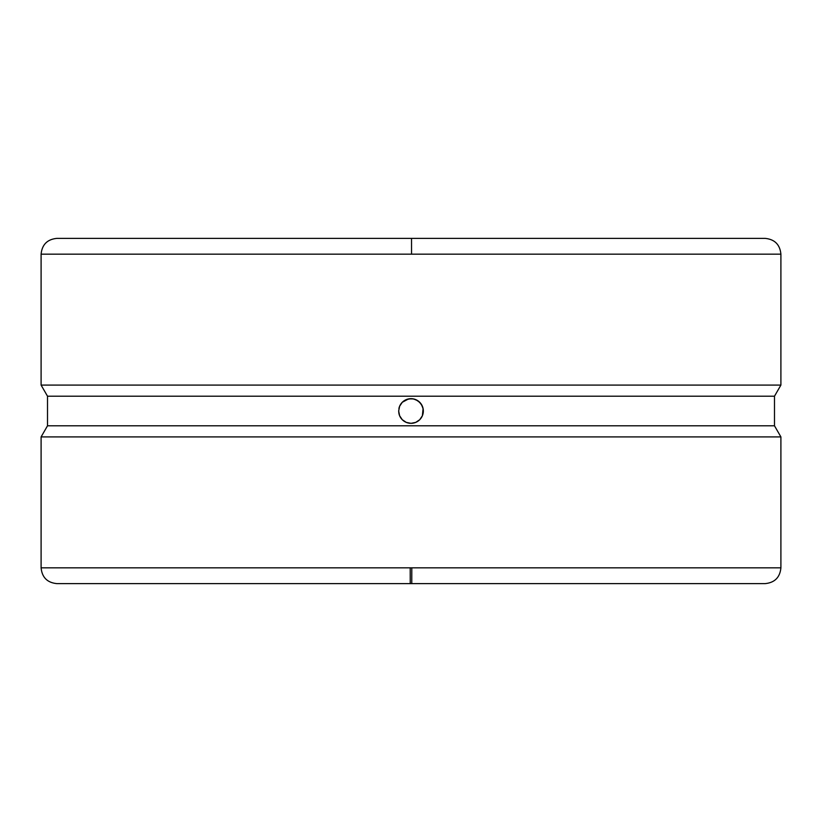 <?xml version="1.0" encoding="UTF-8"?>
<svg xmlns="http://www.w3.org/2000/svg" width="822" height="822" viewBox="0 0 822 822"><rect width="100%" height="100%" fill="white"/><g stroke="black" fill="none" stroke-linecap="round" stroke-linejoin="round"><path stroke-width="1.23" d="M780.9 567.838L780.9 436.903L774.488 425.796L774.488 396.204L780.9 385.097L780.9 254.162L41.1 254.162L41.1 385.097L780.9 385.097L780.9 254.162L41.1 254.162L41.1 385.097L47.512 396.204L774.488 396.204L780.9 385.097L41.1 385.097L47.512 396.204L47.512 425.796L774.488 425.796L774.488 396.204L47.512 396.204L47.512 425.796L41.1 436.903L780.9 436.903L774.488 425.796L47.512 425.796L41.1 436.903L41.1 567.838C42.045 577.414 47.306 582.675 56.882 583.62L765.118 583.62L411.771 583.62L411.801 567.838L780.9 567.838L780.9 436.903L41.1 436.903L41.1 567.838L780.9 567.838C779.955 577.414 774.694 582.675 765.118 583.62L56.882 583.62L410.229 583.62L410.199 567.838M41.1 254.162C42.045 244.586 47.306 239.325 56.882 238.38L411.524 238.38L411.545 254.162L411.524 238.38L765.118 238.38L411 238.38L765.118 238.38C774.694 239.325 779.955 244.586 780.9 254.162M408.596 398.906L413.415 398.906L417.864 400.756L421.254 404.157L423.094 408.596L422.385 415.727L419.723 419.723L415.716 422.395L411 423.33L406.274 422.385L402.277 419.713L399.605 415.706L398.67 410.99L399.615 406.274L402.277 402.277L408.596 398.906L406.284 399.605A12.33 12.33 0 0 0 398.906 408.575M413.415 398.906L411 398.67A12.33 12.33 0 0 0 406.284 399.605L411 398.67L414.637 399.215M400.098 416.764L399.605 415.716A12.33 12.33 0 0 0 411 423.33L406.274 422.385L402.277 419.713L399.605 415.706L398.67 410.99L398.906 413.404A12.33 12.33 0 0 0 399.595 415.696M398.67 410.99L399.615 406.274L402.277 402.277L406.284 399.605M410.476 238.38L411 238.38M404.157 400.746L402.277 402.277M400.746 404.147L399.605 406.284M402.277 419.713L403.129 420.494M404.136 421.244L405.143 421.85M406.284 422.395L407.363 422.785M408.585 423.094L411 423.33A12.33 12.33 0 0 0 417.843 421.254L419.723 419.723L415.716 422.395L411 423.33M413.404 423.094L415.716 422.395M420.566 403.222L421.254 404.147A12.33 12.33 0 0 1 421.254 417.853L419.723 419.723M421.254 404.157A12.33 12.33 0 0 0 415.727 399.615L419.723 402.287L422.395 406.284L423.279 409.839M422.395 406.284L421.902 405.236M419.723 402.277L418.881 401.516M417.853 400.746L416.857 400.15M417.853 421.254A12.33 12.33 0 0 0 421.244 417.864M415.727 399.605A12.33 12.33 0 0 0 411 398.67M423.33 411.01L422.385 415.727M41.1 567.838L411.801 567.838L411.771 583.62L411 583.62"/></g></svg>
